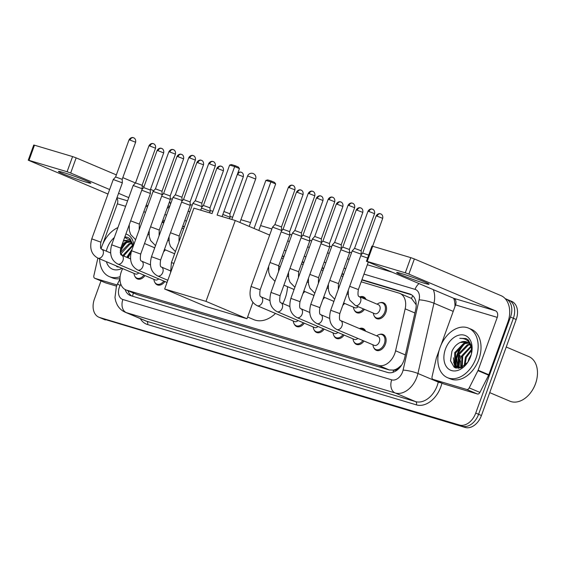 <?xml version="1.0" encoding="UTF-8"?>
<svg xmlns="http://www.w3.org/2000/svg" width="565" height="565" viewBox="0 0 565 565"><rect width="100%" height="100%" fill="white"/><g stroke="black" fill="none" stroke-linecap="round" stroke-linejoin="round"><path stroke-width="0.85" d="M360.096 296.802A8.616 5.982 113 0 1 363.549 296.83A8.616 5.982 113 0 1 366.056 299.499M380.012 302.755A8.616 5.982 113 0 1 383.458 302.776A8.616 5.982 113 0 1 385.853 312.431A8.616 5.982 113 0 1 376.742 318.639A8.616 5.982 113 0 1 374.32 316.181M379.574 334.438A8.616 5.982 113 0 1 383.021 334.459A8.616 5.982 113 0 1 385.415 344.106A8.616 5.982 113 0 1 376.304 350.321A8.616 5.982 113 0 1 373.889 347.863M359.665 328.484A8.616 5.982 113 0 1 363.111 328.512A8.616 5.982 113 0 1 365.626 331.182M122.697 268.608L122.421 269.152A16.152 11.215 -67 0 0 121.305 271.737A16.152 11.215 -67 0 0 125.79 289.824A16.152 11.215 -67 0 0 126.602 290.12L378.536 365.407A16.152 11.215 -67 0 0 395.592 350.787L405.161 308.843A16.152 11.215 -67 0 0 399.886 293.433A16.152 11.215 -67 0 0 399.074 293.136L361.169 281.808M398.085 368.048A16.152 11.215 113 0 1 393.466 370.089L393.657 370.146A5.382 3.736 -67 0 0 398.085 368.048L401.263 365.407A16.152 2.889 -167.2 0 1 401.425 365.421M416.207 304.697A16.152 2.889 -167.2 0 0 416.123 304.69L411.49 298.419L399.886 293.433M125.79 289.824L137.323 294.662L389.257 369.948L393.466 370.089M131.313 251.595L128.121 257.894M342.976 276.37L341.26 275.861M323.067 270.423L321.351 269.908M303.151 264.469L301.435 263.961M283.242 258.523L281.525 258.007M183.689 228.769L181.965 228.253M163.772 222.815L162.056 222.306M304.719 291.491A8.616 5.982 113 0 1 302.981 293.419M324.628 297.444A8.616 5.982 113 0 1 322.89 299.372M344.537 303.391A8.616 5.982 113 0 1 342.8 305.319M364.453 309.345A8.616 5.982 113 0 1 356.826 312.692A8.616 5.982 113 0 1 354.41 310.227M165.34 249.836A8.616 5.982 113 0 1 163.603 251.771M164.902 281.518A8.616 5.982 113 0 1 157.282 284.866A8.616 5.982 113 0 1 154.859 282.408M304.281 323.173A8.616 5.982 113 0 1 296.66 326.521A8.616 5.982 113 0 1 294.238 324.056M324.19 329.12A8.616 5.982 113 0 1 316.57 332.467A8.616 5.982 113 0 1 314.154 330.009M344.106 335.073A8.616 5.982 113 0 1 336.479 338.421A8.616 5.982 113 0 1 334.063 335.963M364.015 341.027A8.616 5.982 113 0 1 356.395 344.375A8.616 5.982 113 0 1 353.973 341.91M144.993 275.565A8.616 5.982 113 0 1 137.366 278.912A8.616 5.982 113 0 1 134.95 276.454M125.126 289.506A16.152 11.215 -67 0 0 130.197 295.481A16.152 11.215 -67 0 0 131.009 295.77L387.618 372.462A16.152 11.215 -67 0 0 404.681 357.843L415.685 309.606A16.152 11.215 -67 0 0 410.409 294.196A16.152 11.215 -67 0 0 409.597 293.899L361.946 279.661M131.765 296.004A16.152 11.215 113 0 1 127.994 290.763M457.177 354.333A21.534 14.958 113 0 1 463.279 344.24A21.534 14.958 113 0 0 457.177 354.333A21.534 14.958 113 0 0 455.439 364.856A21.534 14.958 113 0 1 457.177 354.333M464.472 343.04A21.534 14.958 113 0 1 465.948 341.769A21.534 14.958 113 0 0 464.472 343.04M467.453 340.681A21.534 14.958 113 0 1 468.42 340.088A21.534 14.958 113 0 0 467.453 340.681M120.281 250.189A21.534 14.958 113 0 1 125.07 243.162A21.534 14.958 113 0 0 120.281 250.189M126.263 241.968A21.534 14.958 113 0 1 127.747 240.697A21.534 14.958 113 0 0 126.263 241.968M129.251 239.609A21.534 14.958 113 0 1 130.218 239.009A21.534 14.958 113 0 0 129.251 239.609M455.778 367.999A21.534 14.958 113 0 1 455.496 365.809A21.534 14.958 113 0 0 455.778 367.999M117.569 266.927A21.534 14.958 113 0 1 117.485 266.398A21.534 14.958 113 0 0 117.569 266.927M505.23 298.687A16.152 11.215 113 0 1 506.021 298.97A16.152 11.215 113 0 1 510.499 317.064L475.737 413.086A16.152 11.215 113 0 1 459.472 425.028L99.701 317.509A16.152 11.215 113 0 1 98.889 317.219A16.152 11.215 113 0 1 94.404 299.125L100.994 280.932M170.298 198.59L172.325 199.198M190.207 204.544L192.234 205.144M210.124 210.491L212.892 211.324M230.033 216.444L232.653 217.228M240.916 219.693L250.592 222.589M260.599 225.576L271.878 228.952M289.767 234.291L291.794 234.899M309.677 240.245L311.703 240.852M329.586 246.199L331.613 246.799M349.502 252.145L351.529 252.753M508.062 299.888A16.152 11.215 113 0 1 508.867 300.177L511.721 301.385A16.152 11.215 113 0 1 516.205 319.479L481.444 415.501A16.152 11.215 113 0 1 465.172 427.444L102.555 318.716A16.152 11.215 113 0 1 101.742 318.427A16.152 11.215 113 0 0 102.555 318.716L462.325 426.236L99.701 317.509M481.444 415.501L478.59 414.293A16.152 11.215 113 0 1 462.325 426.236A16.152 11.215 113 0 0 478.59 414.293L513.352 318.272L478.59 414.293L475.737 413.086M508.867 300.177A16.152 11.215 113 0 1 513.352 318.272A16.152 11.215 113 0 0 508.867 300.177L506.021 298.97M458.49 368.324A21.534 14.958 113 0 1 458.406 367.674A21.534 14.958 113 0 0 458.49 368.324M458.399 367.603A21.534 14.958 113 0 1 458.3 366.311A21.534 14.958 113 0 0 458.399 367.603M458.286 364.651A21.534 14.958 113 0 1 460.03 355.54A21.534 14.958 113 0 0 458.286 364.651M120.79 248.113C120.112 252.696 120.38 255.034 121.595 255.133A21.534 14.958 113 0 1 121.828 254.469A21.534 14.958 113 0 0 121.595 255.133A4.845 3.369 113 0 1 122.944 260.564A4.845 3.369 113 0 1 118.269 264.194A4.845 3.369 113 0 1 117.817 264.053C111.249 260.5 109.207 254.088 111.679 244.815L120.79 248.113L142.267 188.781L133.163 185.482L111.679 244.815M164.549 220.668A16.152 11.215 -67 0 0 162.755 220.371M343.753 274.223L342.037 273.707M323.844 268.276L322.128 267.761M303.935 262.322L302.211 261.807M284.018 256.369L282.302 255.86M184.465 226.621L182.749 226.106M182.629 226.431L184.345 226.939M282.189 256.178L283.905 256.694M302.098 262.132L303.815 262.647M322.008 268.078L323.724 268.594M341.924 274.032L343.64 274.548M361.833 279.986L411.687 294.881M162.148 222.045A16.152 11.215 113 0 1 164.21 221.614M464.988 343.534A21.534 14.958 -67 0 0 457.89 354.636A21.534 14.958 -67 0 0 456.195 365.972M126.779 242.456A21.534 14.958 -67 0 0 120.232 252.174M118.198 266.701A21.534 14.958 -67 0 0 118.262 267.118M456.245 366.523A21.534 14.958 -67 0 0 456.471 368.189M458.815 359.884A25.842 17.946 113 0 1 460.009 355.894A25.842 17.946 113 0 0 458.815 359.884M105.408 319.924A16.152 11.215 113 0 1 104.596 319.635L98.889 317.219M63.238 172.48A17.225 0.953 -160.1 0 0 58.449 171.449A17.225 0.953 -160.1 0 0 68.266 175.941A17.225 0.953 -160.1 0 0 86.057 182.149A17.225 0.953 -160.1 0 0 90.845 183.173A17.225 0.953 -160.1 0 0 81.021 178.681A17.225 0.953 -160.1 0 0 63.238 172.48M117.026 284.951L94.878 278.326L105.57 282.86A2.691 1.872 113 0 1 105.436 282.811A2.691 1.872 113 0 1 105.309 282.747M116.538 286.137L105.57 282.86M170.552 204.085A21.534 15.446 106.6 0 0 169.585 201.521M28.25 160.192L33.738 145.028L34.486 145.191L28.999 160.354L28.25 160.192L107.993 194.042M72.581 156.576L76.162 157.868L70.674 173.031L67.094 171.739L72.581 156.576L34.486 145.191M162.699 194.53L162.162 194.296M153.722 190.723L150.488 189.353M144.033 186.62L142.126 185.814M135.452 182.982L122.81 177.629M116.355 174.896L76.162 157.868M67.094 171.739L28.999 160.354M70.674 173.031L109.631 189.529M118.565 193.315L128.756 197.637M146.243 205.046L147.889 205.745M116.8 198.181A5.382 3.863 -73.4 0 1 117.358 203.838L102.858 243.903M97.879 258.092L93.861 275.713A2.691 1.872 -67 0 0 94.743 278.277A2.691 1.872 -67 0 0 94.878 278.326M122.718 255.606A24.224 16.83 113 0 1 122.88 255.14M120.126 276.666A26.915 18.694 113 0 1 109.306 276.603A26.915 18.694 113 0 1 99.638 258.841M101.107 248.664A26.915 18.694 113 0 1 101.834 246.446A26.915 18.694 113 0 1 117.916 227.596M119.992 278.644A26.915 18.694 113 0 1 112.16 277.811L109.306 276.603M133.432 245.69L130.091 238.889L127.824 237.434L124.886 236.799M124.674 237.385L130.091 240.422L133.114 246.573M123.431 240.831A13.461 9.351 113 0 1 128.615 240.937A13.461 9.351 113 0 1 133.065 246.7M106.312 251.143A18.843 13.087 113 0 1 107.223 248.056A18.843 13.087 113 0 1 114.314 237.54M125.889 234.037A18.843 13.087 113 0 1 133.778 244.73M130.395 242.053L126.447 242.576L121.715 245.563M130.021 241.749L125.55 242.194L122.301 243.953M131.758 243.635L130.007 244.08L120.712 254.073M131.44 243.183L129.117 243.706L120.281 252.562M132.832 245.888L124.526 254.942L124.067 256.178M132.598 245.245L123.636 254.561L123.177 255.804M131.504 251.03L127.634 257.689M132.189 249.123L126.744 257.315M133.404 245.754L132.175 243.6M128.806 241.022L123.41 240.888M122.04 268.326A18.843 13.087 113 0 1 106.389 261.701M114.949 265.324L119.533 267.266M128.629 226.459A26.915 18.694 113 0 1 129.074 226.586M116.277 265.889L116.644 266.546M116.722 266.08L117.103 266.758M127.994 237.512L124.865 236.862M287.514 286.688A29.606 20.566 113 0 1 285.141 298.292A29.606 20.566 113 0 1 282.825 303.56M275.494 313.462A29.606 20.566 113 0 1 253.826 319.649L247.611 317.014M278.637 265.988A29.606 20.566 113 0 1 280.162 267.026M217.108 215.081L234.673 166.569L229.637 165.065L212.073 213.577L193.922 208.153L164.655 289.019L205.985 301.371L235.259 220.505L217.108 215.081M222.08 216.572L239.447 168.589L234.673 166.569L235.033 165.644L231.438 164.57L229.637 165.065M235.259 220.505L269.66 235.082M205.985 301.371L246.99 318.738L252.901 302.409M246.99 318.738L205.653 306.385L164.655 289.019M235.033 165.644L238.381 167.063L239.447 168.589M249.207 226.417L265.861 180.412L267.662 179.917L271.257 180.991L274.604 182.41L275.671 183.936L258.819 230.492M275.671 183.936L270.896 181.909L254.045 228.465M271.257 180.991L270.896 181.909L265.861 180.412M138.799 272.944A4.845 3.369 113 0 1 135.275 273.933L97.907 258.106A4.845 3.369 113 0 0 98.359 258.247A4.845 3.369 113 0 0 103.035 254.61A4.845 3.369 113 0 0 101.686 249.186C100.471 249.087 100.203 246.743 100.881 242.166L122.358 182.834L113.247 179.529L91.77 238.868L100.881 242.166M143.92 275.113A8.072 5.608 113 0 1 136.864 278.121A8.072 5.608 113 0 1 134.103 274.223L133.947 273.375M133.517 137.768A3.496 2.507 106.6 0 0 133.333 137.705A3.496 2.507 106.6 0 0 130.014 140.071L129.039 139.866L115.613 176.958L122.188 179.338L122.358 182.827M158.709 278.891A4.845 3.369 113 0 1 155.184 279.887L117.817 264.053M163.829 281.066A8.072 5.608 113 0 1 156.773 284.068A8.072 5.608 113 0 1 154.012 280.176L153.857 279.322M153.433 143.722A3.496 2.507 106.6 0 0 153.242 143.651A3.496 2.507 106.6 0 0 149.923 146.024L148.948 145.812L135.522 182.905L142.105 185.285L142.267 188.774M131.589 250.768L153.073 191.429L160.863 194.049L162.183 194.734L140.699 254.066C140.021 258.643 140.29 260.988 141.511 261.087A4.845 3.369 113 0 1 142.853 266.511A4.845 3.369 113 0 1 138.178 270.148A4.845 3.369 113 0 1 137.726 270.006C131.165 266.447 129.117 260.034 131.589 250.768L140.699 254.066M173.342 149.668A3.496 2.507 106.6 0 0 173.151 149.605A3.496 2.507 106.6 0 0 169.832 151.971L168.864 151.766L155.432 188.858L162.014 191.238L162.183 194.727M151.505 256.715L172.982 197.383L180.772 200.003L182.092 200.681L160.615 260.013C159.937 264.597 160.206 266.934 161.421 267.033A4.845 3.369 113 0 1 162.762 272.464A4.845 3.369 113 0 1 158.087 276.094A4.845 3.369 113 0 1 157.642 275.96C151.074 272.401 149.026 265.988 151.505 256.715L160.615 260.013M193.251 155.622A3.496 2.507 106.6 0 0 193.068 155.552A3.496 2.507 106.6 0 0 189.748 157.925L188.774 157.713L175.348 194.805L181.923 197.192L182.092 200.681M173.949 263.332L171.414 262.669L192.891 203.336L202.002 206.628L200.716 210.187M213.16 161.569A3.496 2.507 106.6 0 0 212.977 161.505A3.496 2.507 106.6 0 0 209.657 163.878L208.683 163.666L195.257 200.759L201.839 203.139L202.002 206.628M298.087 320.546A4.845 3.369 113 0 1 294.563 321.541L257.195 305.707A4.845 3.369 113 0 0 257.647 305.849A4.845 3.369 113 0 0 262.322 302.219A4.845 3.369 113 0 0 260.974 296.787C259.759 296.689 259.49 294.351 260.168 289.767L281.653 230.428L272.542 227.13L251.058 286.469L260.168 289.767M303.207 322.714A8.072 5.608 113 0 1 296.159 325.723A8.072 5.608 113 0 1 293.39 321.831L293.235 320.977M292.811 185.377A3.496 2.507 106.6 0 0 292.621 185.306A3.496 2.507 106.6 0 0 289.301 187.679L288.327 187.467L274.901 224.559L281.483 226.939L281.653 230.428M317.996 326.499A4.845 3.369 113 0 1 314.472 327.488L277.111 311.661A4.845 3.369 113 0 0 277.556 311.802A4.845 3.369 113 0 0 282.232 308.165A4.845 3.369 113 0 0 280.89 302.741C279.668 302.635 279.4 300.298 280.085 295.721L301.562 236.389L292.451 233.084L270.974 292.423L280.085 295.721M323.116 328.668A8.072 5.608 113 0 1 316.068 331.669A8.072 5.608 113 0 1 313.307 327.778L313.144 326.93M312.72 191.323A3.496 2.507 106.6 0 0 312.53 191.26A3.496 2.507 106.6 0 0 309.21 193.626L308.243 193.421L294.81 230.513L301.392 232.893L301.562 236.382M337.912 332.446A4.845 3.369 113 0 1 334.388 333.442L297.021 317.608A4.845 3.369 113 0 0 297.473 317.749A4.845 3.369 113 0 0 302.141 314.119A4.845 3.369 113 0 0 300.799 308.688C299.584 308.589 299.316 306.251 299.994 301.668L321.471 242.336L312.36 239.03L290.883 298.369L299.994 301.668M343.033 334.614A8.072 5.608 113 0 1 335.977 337.623A8.072 5.608 113 0 1 333.216 333.731L333.06 332.877M332.63 197.277A3.496 2.507 106.6 0 0 332.446 197.206A3.496 2.507 106.6 0 0 329.127 199.579L328.152 199.367L314.726 236.46L321.301 238.84L321.471 242.329M357.822 338.4A4.845 3.369 113 0 1 354.297 339.388L316.93 323.561A4.845 3.369 113 0 0 317.382 323.703A4.845 3.369 113 0 0 322.057 320.065A4.845 3.369 113 0 0 320.708 314.641C319.493 314.543 319.225 312.198 319.903 307.621L341.38 248.289L332.277 244.984L310.792 304.323L319.903 307.621M362.942 340.568A8.072 5.608 113 0 1 355.886 343.577A8.072 5.608 113 0 1 353.125 339.678L352.97 338.831M352.539 203.223A3.496 2.507 106.6 0 0 352.355 203.16A3.496 2.507 106.6 0 0 349.036 205.526L348.061 205.321L334.635 242.413L341.218 244.793L341.38 248.282M359.404 328.548A8.072 5.608 113 0 1 362.186 328.703A8.072 5.608 113 0 1 364.241 330.596M340.624 320.588L377.985 336.422A4.845 3.369 113 0 1 379.334 341.846A4.845 3.369 113 0 1 374.207 345.342L336.839 329.515A4.845 3.369 113 0 0 337.291 329.649A4.845 3.369 113 0 0 341.966 326.019A4.845 3.369 113 0 0 340.624 320.588C339.403 320.489 339.134 318.152 339.812 313.568L361.296 254.236L352.186 250.938L330.702 310.27L339.812 313.568M376.657 335.857L377.385 335.377A8.072 5.608 113 0 1 382.102 334.657A8.072 5.608 113 0 1 384.341 343.704A8.072 5.608 113 0 1 375.803 349.523A8.072 5.608 113 0 1 373.041 345.632L372.879 344.777M372.455 209.177A3.496 2.507 106.6 0 0 372.264 209.107A3.496 2.507 106.6 0 0 368.945 211.48L367.977 211.268L354.545 248.36L361.127 250.74L361.296 254.229M141.751 190.221L150.424 193.477L139.343 224.107L139.167 229.849M154.457 248.551A8.072 5.608 113 0 1 154.45 248.494L154.294 247.639M161.583 148.418A3.496 2.507 106.6 0 0 161.399 148.348A3.496 2.507 106.6 0 0 158.08 150.721L157.105 150.516L143.68 187.601L150.262 189.988L150.424 193.477M161.661 196.175L170.34 199.431L159.252 230.061L159.076 235.796M174.373 254.497A8.072 5.608 113 0 1 174.359 254.448L174.204 253.593M181.499 154.372A3.496 2.507 106.6 0 0 181.309 154.302A3.496 2.507 106.6 0 0 177.989 156.675L177.022 156.463L163.589 193.555L170.171 195.935L170.34 199.424M181.57 202.122L190.25 205.385L179.162 236.008L178.985 241.749M183.498 199.509L190.08 201.889L190.25 205.378M201.479 208.075L210.159 211.324L209.615 212.843M221.318 166.272A3.496 2.507 106.6 0 0 221.134 166.202A3.496 2.507 106.6 0 0 217.815 168.575L216.84 168.363L203.414 205.455L209.996 207.835L210.159 211.324M222.85 214.439L230.075 217.278L229.524 218.796M223.91 211.508L229.906 213.789L230.075 217.278M281.13 231.876L289.81 235.125L278.722 265.762L278.545 271.504M293.842 290.205A8.072 5.608 113 0 1 293.828 290.149L293.673 289.294M300.968 190.073A3.496 2.507 106.6 0 0 300.778 190.002A3.496 2.507 106.6 0 0 297.458 192.375L296.484 192.164L283.058 229.256L289.64 231.636L289.81 235.125M301.039 237.83L309.719 241.086L298.631 271.709L298.454 277.45M313.752 296.152A8.072 5.608 113 0 1 313.737 296.095L313.582 295.248M320.878 196.02A3.496 2.507 106.6 0 0 320.687 195.956A3.496 2.507 106.6 0 0 317.368 198.329L316.4 198.117L302.967 235.21L309.549 237.59L309.719 241.078M320.948 243.776L329.628 247.032L318.54 277.662L318.363 283.404M333.661 302.106A8.072 5.608 113 0 1 333.654 302.049L333.491 301.194M340.787 201.973A3.496 2.507 106.6 0 0 340.603 201.903A3.496 2.507 106.6 0 0 337.284 204.276L336.309 204.064L322.883 241.156L329.459 243.543L329.628 247.032M358.259 306.717A4.845 3.369 113 0 1 354.735 307.713L343.64 303.01M340.857 249.73L349.537 252.986L338.449 283.616L338.28 289.351M363.38 308.886A8.072 5.608 113 0 1 356.324 311.894A8.072 5.608 113 0 1 353.563 307.996L353.408 307.148M360.696 207.927A3.496 2.507 106.6 0 0 360.512 207.856A3.496 2.507 106.6 0 0 357.193 210.229L356.218 210.018L342.793 247.11L349.375 249.49L349.537 252.979M359.834 296.865A8.072 5.608 113 0 1 362.624 297.021A8.072 5.608 113 0 1 364.679 298.913M359.171 296.583L378.423 304.74A4.845 3.369 113 0 1 379.772 310.164A4.845 3.369 113 0 1 374.644 313.66L355.392 305.503A4.845 3.369 113 0 0 355.837 305.644A4.845 3.369 113 0 0 360.512 302.007A4.845 3.369 113 0 0 359.171 296.583C357.956 296.484 357.687 294.139 358.365 289.562L368.302 262.111M377.095 304.175L377.816 303.695A8.072 5.608 113 0 1 382.533 302.974A8.072 5.608 113 0 1 384.779 312.021A8.072 5.608 113 0 1 376.234 317.841A8.072 5.608 113 0 1 373.472 313.949L373.317 313.095M380.612 213.874A3.496 2.507 106.6 0 0 380.422 213.81A3.496 2.507 106.6 0 0 377.102 216.176L376.128 215.971L362.702 253.064L368.684 255.105M360.774 255.677L367.617 258.043M401.44 273.552A17.225 0.953 -160.1 0 0 396.651 272.521A17.225 0.953 -160.1 0 0 406.468 277.012A17.225 0.953 -160.1 0 0 424.259 283.22A17.225 0.953 -160.1 0 0 429.047 284.252A17.225 0.953 -160.1 0 0 419.23 279.76A17.225 0.953 -160.1 0 0 401.44 273.552M466.683 389.447A2.691 1.872 -67 0 0 469.211 387.887L477.941 370.647A2.691 1.872 -67 0 0 478.124 370.216L488.824 374.75A2.691 1.872 113 0 1 488.64 375.181L479.911 392.414A2.691 1.872 113 0 1 477.383 393.975L466.683 389.447L433.08 379.405L443.779 383.932A2.691 1.872 113 0 1 443.638 383.882A2.691 1.872 113 0 1 443.511 383.819M477.383 393.975L443.779 383.932M488.824 374.75L507.949 321.902A21.534 15.446 106.6 0 0 501.007 295.643L414.364 258.94L408.876 274.103L495.519 310.807A5.382 3.863 -73.4 0 1 497.257 317.375L478.124 370.216M366.452 261.263L371.94 246.1L372.688 246.262L367.201 261.426L366.452 261.263L453.829 298.348A5.382 3.863 -73.4 0 1 455.567 304.909L441.06 344.975M408.876 274.103L405.296 272.81L410.79 257.647L372.688 246.262M410.79 257.647L414.364 258.94M405.296 272.81L367.201 261.426M439.196 350.123L436.434 357.758A2.691 1.872 -67 0 0 436.3 358.203L432.063 376.784A2.691 1.872 -67 0 0 432.945 379.355A2.691 1.872 -67 0 0 433.08 379.405M506.24 347.016L528.784 356.564A24.224 16.83 113 0 1 536.75 379.419L536.686 379.694A23.144 16.081 113 0 1 535.5 383.79A23.144 16.081 113 0 1 531.997 390.768L531.842 391.001A24.224 16.83 113 0 1 509.884 401.178L489.721 392.633M536.75 379.419A24.224 16.83 113 0 1 535.507 383.706A24.224 16.83 113 0 1 531.842 391.001M459.119 367.744A24.224 16.83 113 0 1 459.112 367.384M459.119 366.558A24.224 16.83 113 0 1 461.089 356.211M475.977 358.259A26.915 18.694 113 0 1 447.508 377.674A26.915 18.694 113 0 1 440.036 347.517A26.915 18.694 113 0 1 468.505 328.11A26.915 18.694 113 0 1 475.977 358.259M468.505 328.11L471.358 329.317A26.915 18.694 113 0 1 478.83 359.467A26.915 18.694 113 0 1 450.361 378.882L447.508 377.674M471.457 353.747L471.457 345.865L468.293 339.961L466.026 338.506L459.79 338.357C466.478 338.103 470.412 341.839 471.577 349.558A13.461 9.351 113 0 0 466.824 342.009A13.461 9.351 113 0 0 460.242 342.475C456.584 344.127 453.801 347.122 451.887 351.465L450.503 360.795L454.154 367.215L460.92 367.794L467.7 362.349M445.425 349.135A18.843 13.087 113 0 1 463.215 334.932A18.843 13.087 113 0 1 471.556 353.316A18.843 13.087 113 0 1 470.589 356.649A18.843 13.087 113 0 1 467.735 362.327A18.843 13.087 113 0 1 449.57 369.694A18.843 13.087 113 0 1 445.425 349.135M468.597 343.125L464.649 343.647L455.602 352.991L455.538 365.025L458.053 367.504A21.534 14.958 113 0 1 457.925 365.633M468.223 342.821L463.759 343.266L454.712 352.617L454.648 364.651L457.601 367.335L461.323 367.638M469.96 344.707L468.216 345.159L459.168 354.502L459.105 366.537L460.03 367.787M469.649 344.255L467.326 344.777L458.272 354.128L458.215 366.155L459.514 367.78M471.033 346.959L462.728 356.014L462.241 367.215M470.8 346.317L461.838 355.639L461.676 367.49M471.669 350.258L466.295 357.525L464.967 365.343M471.549 349.304L465.405 357.144L464.204 365.965M471.224 354.643L468.971 358.655L467.94 362.01M457.601 367.335L459.896 368.105M471.662 346.952L470.377 344.678M467.008 342.093L460.242 342.475M471.747 351.903L471.577 349.558M460.532 360.816L460.765 367.73M456.965 359.305L457.488 367.165M457.544 367.307L457.982 368.345M453.398 357.8L454.846 367.617M460.765 365.061L461.146 367.674M457.198 363.549L457.975 367.462M457.989 367.497L458.335 368.331M453.631 362.038L455.305 367.829M466.196 338.583L459.79 338.357M133.389 293.044A16.152 11.582 106.6 0 0 132.591 296.244M412.789 295.756A16.152 11.582 106.6 0 0 411.49 298.419M393.657 370.146A16.152 11.582 106.6 0 0 392.993 372.314M137.323 294.662L126.602 290.12M414.915 312.975L405.161 308.843M405.345 354.919L395.592 350.787M389.257 369.948L378.536 365.407M120.811 284.117L120.098 285.53A10.763 7.479 -67 0 0 119.349 287.253A10.763 7.479 -67 0 0 122.88 299.507L391.722 379.85A10.763 7.479 -67 0 0 402.57 371.89A10.763 7.479 -67 0 0 403.092 370.103L419.117 299.838A10.763 7.479 -67 0 0 415.063 289.372L363.959 274.103M433.334 289.668A21.534 14.958 113 0 1 433.962 303.221L417.938 373.486A21.534 14.958 113 0 1 416.885 377.06A21.534 14.958 113 0 1 395.189 392.979L126.355 312.636A21.534 14.958 113 0 1 125.275 312.247L145.593 320.856A21.534 14.958 -67 0 0 146.674 321.245L415.515 401.588A21.534 14.958 -67 0 0 437.211 385.669A21.534 14.958 -67 0 0 438.263 382.095L438.362 381.65M441.922 383.155A24.224 16.83 113 0 1 416.384 404.872L147.543 324.529A2.691 1.928 106.6 0 0 146.674 321.245L126.355 312.636A10.763 7.719 -73.4 0 1 122.88 299.507M441.237 382.865A2.691 0.48 12.8 0 1 438.263 382.095L417.938 373.486A10.763 1.928 -167.2 0 0 403.092 370.103M147.543 324.529A24.224 16.83 113 0 1 140.282 318.603M287.698 240.958L289.414 241.474L287.698 240.965M307.607 246.905L309.323 247.421L307.607 246.912M329.233 253.374L327.516 252.866L329.24 253.374M347.433 258.812L349.149 259.321L347.426 258.812M391.849 272.09L367.342 264.766L391.792 272.069M459.472 425.028L465.172 427.444M510.499 317.064L516.205 319.479M391.722 379.85A10.763 7.719 -73.4 0 0 395.189 392.979L415.515 401.588A2.691 1.928 106.6 0 1 416.384 404.872M419.117 299.838A10.763 1.928 -167.2 0 1 433.962 303.221L453.222 311.386M454.973 306.541A21.534 14.958 -67 0 0 453.66 298.278M345.766 268.665L344.05 268.149M325.857 262.711L324.141 262.202M305.94 256.764L304.224 256.249M286.031 250.811L284.315 250.302M186.478 221.063L184.762 220.548M166.562 215.11L164.846 214.594M415.063 289.372A10.763 7.719 -73.4 0 1 419.046 283.609M167.078 208.436A10.763 7.719 -73.4 0 1 169.493 207.016M120.098 285.53A10.763 0.756 -153.1 0 1 117.626 283.687L119.992 279.011M411.186 294.57L409.597 293.899M147.507 206.804L145.791 206.289M127.598 200.85L116.983 197.679M145.53 212.256L143.814 211.748M125.621 206.31L117.358 203.838M121.27 254.9A21.534 14.958 113 0 1 121.475 254.321M248.741 176.337L247.541 176.082A4.308 4.308 0 0 1 252.823 173.42A4.308 4.308 0 0 1 255.641 179.013L248.741 176.337M130.014 140.071L135.621 142.246L122.188 179.338M149.923 146.024L155.53 148.2L142.105 185.292M169.832 151.971L175.44 154.146L162.014 191.238M189.748 157.925L195.356 160.1L181.923 197.192M209.657 163.878L215.265 166.046L201.839 203.139M289.301 187.679L294.909 189.847L281.483 226.946M309.21 193.626L314.818 195.801L301.392 232.893M329.127 199.579L334.734 201.754L321.301 238.847M349.036 205.526L354.643 207.701L341.218 244.793M368.945 211.48L374.553 213.655L361.127 250.747M130.663 220.851L139.343 224.107M158.08 150.721L163.688 152.896L150.262 189.988M150.572 226.798L159.252 230.061M177.989 156.675L183.597 158.843L170.171 195.942M201.408 160.319A3.496 2.507 106.6 0 0 201.225 160.255L200.893 160.17C201.507 160.206 198.675 159.295 196.931 162.416L203.513 164.796L190.08 201.889M203.513 164.796C204.156 161.166 201.274 160.121 201.825 160.495L201.225 160.255A3.496 2.507 106.6 0 0 197.905 162.621M170.482 232.752L179.162 236.008M217.815 168.575L223.422 170.743L209.996 207.842M237.342 174.416L243.331 176.697L229.906 213.789M241.234 172.219A3.496 2.507 106.6 0 0 241.043 172.156A3.496 2.507 106.6 0 0 237.724 174.521M270.042 262.506L278.722 265.762M297.458 192.375L303.066 194.551L289.64 231.643M289.951 268.453L298.631 271.709M317.368 198.329L322.975 200.497L309.549 237.59M309.86 274.406L318.54 277.662M337.284 204.276L342.891 206.451L329.459 243.543M329.776 280.353L338.449 283.616M357.193 210.229L362.801 212.398L349.375 249.49M349.686 286.307L358.365 289.562M377.102 216.176L382.71 218.351L372.618 246.241M495.519 310.807L453.829 298.348M497.257 317.375L455.567 304.909M488.64 375.181L477.941 370.647M469.211 387.887L479.911 392.414M458.151 368.338A21.534 14.958 113 0 1 458.053 367.525M457.975 363.373A21.534 14.958 113 0 1 459.677 355.392M117.626 283.687L116.362 286.603L114.978 297.6L115.74 301.315L117.202 304.825C119.074 308.236 121.765 310.708 125.275 312.247M189.854 211.727L188.138 211.211M169.804 206.169L167.904 206.154M94.743 278.277L105.436 282.811M231.834 219.481L247.541 176.082M239.906 222.476L255.641 179.013M129.039 139.866C130.783 136.744 133.615 137.662 133.001 137.62L133.933 137.945C133.382 137.57 136.264 138.616 135.621 142.246M91.77 238.868C89.291 248.134 91.339 254.547 97.907 258.106M136.864 278.121L139.499 279.23M110.571 252.951L101.686 249.186M115.613 176.958L113.247 179.529M148.948 145.812C150.693 142.691 153.525 143.609 152.917 143.574L153.842 143.898C153.292 143.524 156.173 144.569 155.53 148.2M156.773 284.068L159.408 285.184M130.487 258.897L121.595 255.133M135.522 182.905L133.163 185.482M168.864 151.766C170.609 148.644 173.434 149.563 172.826 149.52L173.759 149.845C173.201 149.471 176.089 150.516 175.44 154.146M167.042 282.422L137.726 270.006M150.396 264.851L141.511 261.087M155.439 188.858L153.073 191.429M188.774 157.713C190.518 154.598 193.35 155.509 192.736 155.474L193.668 155.799C193.117 155.424 195.999 156.47 195.356 160.1M167.819 280.268L157.642 275.96M170.305 270.797L161.421 267.033M175.348 194.805L172.982 197.383M208.683 163.666C210.427 160.545 213.259 161.463 212.652 161.428L213.577 161.745C213.026 161.378 215.908 162.416 215.265 166.046M171.414 262.669L170.574 272.662M195.257 200.759L192.898 203.329M288.327 187.467C290.071 184.345 292.903 185.263 292.296 185.228L293.221 185.553C292.67 185.179 295.552 186.217 294.909 189.847M251.058 286.469C248.586 295.742 250.627 302.155 257.195 305.707M296.159 325.723L298.786 326.838M269.865 300.552L260.974 296.787M274.901 224.559L272.542 227.13M308.243 193.421C309.987 190.299 312.819 191.217 312.205 191.175L313.137 191.5C312.579 191.125 315.468 192.171 314.818 195.801M270.974 292.423C268.495 301.689 270.543 308.102 277.111 311.661M316.068 331.669L318.695 332.785M289.774 306.505L280.89 302.741M294.817 230.513L292.451 233.084M328.152 199.367C329.896 196.246 332.728 197.164 332.114 197.129L333.046 197.453C332.495 197.079 335.377 198.124 334.734 201.754M290.883 298.369C288.404 307.643 290.452 314.055 297.021 317.608M335.977 337.623L338.612 338.739M309.684 312.452L300.799 308.688M314.726 236.46L312.36 239.03M348.061 205.321C349.806 202.199 352.638 203.118 352.03 203.075L352.956 203.4C352.405 203.026 355.286 204.071 354.643 207.701M310.792 304.323C308.321 313.589 310.362 320.002 316.93 323.561M355.886 343.577L358.521 344.685M329.6 318.406L320.708 314.641M362.186 328.703L364.82 329.819M334.635 242.413L332.277 244.984M367.977 211.268C369.715 208.146 372.547 209.064 371.94 209.029L372.865 209.354C372.314 208.979 375.202 210.025 374.553 213.655M330.702 310.27C328.23 319.543 330.271 325.956 336.839 329.515M375.803 349.523L378.43 350.639M382.102 334.657L384.73 335.765M354.545 248.36L352.186 250.938M157.105 150.516C158.85 147.394 161.682 148.305 161.074 148.27L162 148.595C161.449 148.221 164.33 149.266 163.688 152.896M129.244 224.771L129.336 230.548L130.685 234.581L135.6 239.687M154.725 247.823L144.527 243.508M149.033 234.892L147.825 234.383M143.68 187.601L142.055 189.374M177.022 156.463C178.766 153.341 181.591 154.259 180.984 154.224L181.916 154.542C181.358 154.174 184.246 155.213 183.597 158.843M149.153 230.718L149.252 236.502L150.594 240.535L155.516 245.641M174.634 253.777L164.436 249.455M168.942 240.838L167.741 240.33M163.596 193.555L161.964 195.328M169.062 236.671L169.161 242.449L170.503 246.488L175.425 251.587M196.931 162.416L183.505 199.509L181.881 201.274M216.84 168.363C218.584 165.241 221.416 166.159 220.809 166.124L221.734 166.449C221.183 166.075 224.065 167.113 223.422 170.743M203.414 205.455L201.79 207.228M237.964 172.692L240.061 172.007L241.643 172.396C241.093 172.021 243.974 173.067 243.331 176.697M296.484 192.164C298.228 189.042 301.06 189.96 300.453 189.925L301.378 190.25C300.827 189.875 303.709 190.921 303.066 194.551M268.622 266.426L268.714 272.203L270.063 276.236L274.978 281.342M294.104 289.478L283.905 285.156M288.411 276.546L287.211 276.031M283.058 229.256L281.434 231.029M316.4 198.117C318.144 194.996 320.969 195.914 320.362 195.871L321.294 196.196C320.736 195.822 323.625 196.867 322.975 200.497M288.531 272.372L288.63 278.157L289.972 282.189L294.895 287.288M314.013 295.431L303.815 291.109M308.321 282.493L307.12 281.984M302.974 235.21L301.343 236.982M336.309 204.064C338.054 200.949 340.886 201.86 340.271 201.825L341.204 202.15C340.653 201.776 343.534 202.821 342.891 206.451M308.441 278.326L308.539 284.103L309.881 288.136L314.804 293.242M333.922 301.378L323.724 297.056M328.237 288.447L327.029 287.938M322.883 241.156L321.259 242.929M356.218 210.018C357.963 206.896 360.795 207.814 360.188 207.779L361.113 208.097C360.562 207.729 363.443 208.768 362.801 212.398M328.357 284.273L328.449 290.057L329.798 294.09L334.713 299.196M356.324 311.894L358.959 313.003M348.146 294.393L346.938 293.885M342.793 247.11L341.168 248.882M362.624 297.021L365.251 298.136M376.128 215.971C377.872 212.85 380.704 213.761 380.097 213.725L381.022 214.05C380.471 213.676 383.36 214.721 382.71 218.351M348.266 290.226L348.365 296.004L349.707 300.036L355.392 305.503M376.234 317.841L378.868 318.957M362.702 253.064L361.077 254.829M382.533 302.974L385.168 304.09M432.945 379.355L443.638 383.882"/></g></svg>
